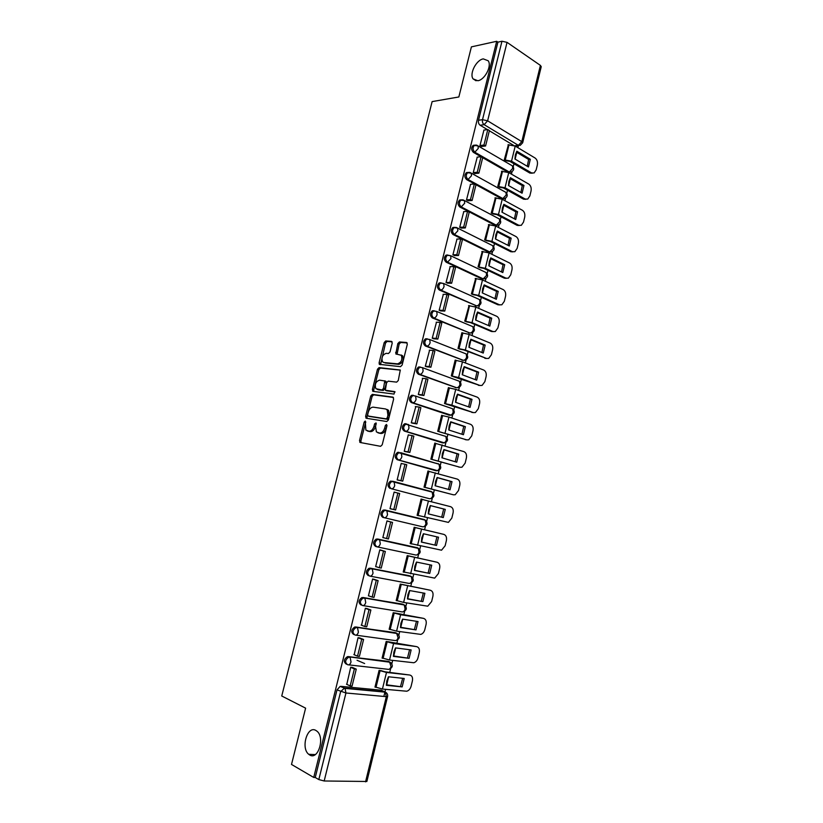 <?xml version="1.0" encoding="UTF-8"?>
<svg xmlns="http://www.w3.org/2000/svg" width="823" height="823" viewBox="0 0 823 823"><rect width="100%" height="100%" fill="white"/><g stroke="black" fill="none" stroke-linecap="round" stroke-linejoin="round"><path stroke-width="1.23" d="M365.247 421.026L364.167 422.106L359.517 440.552L360.186 442.496L380.617 446.323L382.222 444.759L386.944 425.851L386.44 424.473L385.318 425.584L384.701 428.022C383.621 431.427 381.913 433.104 379.578 433.063L376.378 431.9L375.607 426.499L376.049 422.919L374.619 423.824L374.012 426.232C372.932 429.606 371.266 431.262 368.982 431.221L365.875 430.1L365.247 421.026M365.782 421.942L360.886 440.943L361.163 442.671M387.005 425.326L386.069 428.444L384.701 428.022M376.265 423.608L375.381 426.653L374.012 426.232M477.834 80.736C484.768 79.893 492.051 65.963 488.214 60.779L483.286 58.886C476.27 59.935 469.233 73.751 473.06 78.864L477.834 80.736M309.705 754.989C318.131 760.493 325.167 737.521 316.999 731.215L315.837 730.413C307.349 725.238 300.549 748.066 308.728 754.31L309.705 754.989M482.69 157.697L508.007 172.223M508.161 172.295L509.694 172.202M467.958 172.439L466.404 172.624C464.285 174.96 464.367 177.295 466.651 179.62L501.423 198.641L503.151 198.682M461.271 199.835L459.646 199.989C457.465 202.355 457.537 204.701 459.851 207.015L494.921 225.245L496.567 225.296M454.543 227.364L452.866 227.498C450.613 229.884 450.665 232.23 453.02 234.534L488.378 251.982L489.952 252.023M447.691 254.996L446.056 255.13C443.731 257.537 443.762 259.893 446.159 262.198L481.805 278.832L483.44 278.832M475.21 305.817L476.64 305.868L440.644 290.015C438.206 287.721 438.196 285.355 440.593 282.917L443.7 283.524L444.05 286.476C443.36 288.647 442.229 289.83 440.644 290.015L439.266 289.994L476.599 305.868C478.184 305.703 479.305 304.572 479.984 302.473L479.593 299.593L478.791 299.233M434.06 310.724L432.332 310.806C429.853 313.265 429.853 315.641 432.332 317.925L469.84 333.006M427.158 338.778L425.429 338.85C422.868 341.329 422.847 343.716 425.368 345.989L462.989 360.268M420.162 366.955L418.496 367.027C415.852 369.537 415.81 371.934 418.362 374.198L456.107 387.654M413.136 395.266L411.531 395.349C408.794 397.879 408.722 400.287 411.325 402.55L449.183 415.162M406.078 423.722L404.535 423.804C401.706 426.365 401.614 428.783 404.258 431.046L442.229 442.784M398.98 452.321L397.509 452.403C394.577 454.985 394.464 457.413 397.149 459.676L435.233 470.54M392.211 343.181L391.501 341.37L385.75 340.948L384.197 342.574L379.105 362.768L379.31 364.332L400.523 366.667L402.138 365.021L407.313 344.323L406.562 342.481L399.412 341.957L397.807 343.603L395.812 353.911L401.295 355.289C402.642 359.6 401.387 362.449 397.53 363.859L383.878 362.531L382.541 361.801C381.203 357.583 382.428 354.764 386.203 353.324L388.446 353.52L390.03 351.894L392.211 343.181M313.728 777.447L291.507 764.444L305.611 708.161L281.744 695.991L432.126 101.61L458.843 96.97L471.404 46.87L496.701 41.294L313.728 777.447L315.25 777.488L318.82 779.566L340.64 691.608L344.539 688.038L384.866 691.834L386.357 692.771M372.305 394.382L370.751 395.966L365.618 416.345L366.286 418.259L386.81 421.53L388.425 419.946L393.641 399.042L392.91 397.118L372.305 394.382L373.652 394.834L372.099 396.408L366.976 416.777L367.181 418.403M372.377 389.495L377.49 369.208L379.043 367.603L400.287 370.031L398.27 380.514L396.655 382.139L388.168 381.152L386.573 382.757L385.329 390.215L394.649 391.604L394.032 394.083L373.066 391.367L372.377 389.495L373.724 389.948L378.827 369.681L377.49 369.208M513.47 145.28L489.346 130.775M487.422 129.623L480.148 125.24L484.15 124.674C482.69 123.553 482.144 121.886 482.515 119.674L501.968 41.243L507.04 42.354L540.402 65.398L541.236 66.694L522.677 142.77L521.803 141.638L540.402 65.398M383.868 696.423L385.596 689.335M386.707 684.829L388.662 676.794M389.752 672.329L390.637 668.708M391.851 663.77L392.674 660.396M393.744 655.982L395.719 647.907M396.789 643.555L397.674 639.924M398.867 635.027L399.711 631.591M400.76 627.291L402.745 619.174M403.784 614.915L404.669 611.283M405.852 606.417L406.706 602.93M407.735 598.733L409.731 590.564M410.739 586.418L411.634 582.777M412.807 577.952L413.681 574.403M414.679 570.318L416.685 562.109M417.673 558.066L418.557 554.424M419.73 549.61L420.615 546.019M421.582 542.038L423.598 533.788M424.565 529.847L425.45 526.206M426.623 521.422L427.507 517.78M428.454 513.891L430.48 505.62M431.427 501.721L432.312 498.121M433.474 493.358L434.359 489.747M435.316 485.807L437.311 477.659M438.278 473.698L439.132 470.18M440.295 465.427L441.169 461.857M442.146 457.855L444.111 449.831M445.089 445.809L445.932 442.383M447.084 437.63L447.949 434.102M448.947 430.038L450.87 422.137M451.868 418.053L452.691 414.71M453.843 409.967L454.697 406.49M455.705 402.365L457.609 394.577M458.617 390.421L459.409 387.18M460.571 382.438L461.415 379.002M462.433 374.815L464.306 367.151M465.334 362.933L466.106 359.785M467.258 355.042L468.092 351.647M469.131 347.399L470.972 339.848M472.021 335.578L472.762 332.513M473.925 327.77L474.737 324.427M475.797 320.116L477.607 312.689M478.667 308.347L479.398 305.374M480.55 300.632L481.362 297.329M482.432 292.957L484.212 285.643M485.292 281.25L485.992 278.369M487.154 273.617L487.946 270.366M489.027 265.942L490.786 258.741M491.876 254.286L492.555 251.499M493.718 246.725L494.5 243.526M495.6 239.04L497.329 231.952M498.429 227.446L499.088 224.751M500.261 219.967L501.032 216.819M502.133 212.272L503.841 205.308M504.952 200.73L505.589 198.137M506.762 193.333L507.524 190.236M508.645 185.638L510.322 178.776M511.453 174.147L512.06 171.647M513.243 166.822L513.984 163.777M515.126 159.127L516.772 152.368M517.914 147.687L518.428 145.599M496.701 41.294L497.915 42.138L501.968 41.243M340.907 686.341L381.183 690.188L385.37 692.174L345.043 688.378L340.146 686.392L345.043 688.378L345.948 692.987L324.169 780.986L318.82 779.566M365.546 781.85L386.337 696.649L387.592 696.495L366.863 781.48L324.169 780.986M364.64 663.533L357.048 660.283M381.142 670.694L379.084 670.375L374.979 687.112L375.555 687.174M352.861 667.638L350.732 667.216L346.792 684.366M360.176 638.113L358.056 637.66L354.188 654.738M388.209 641.837L386.172 641.467L382.088 658.122L382.716 658.205M367.439 608.742L365.34 608.248L361.575 625.264M395.246 613.125L393.229 612.703L389.166 629.276L389.865 629.379M374.681 579.505L372.593 578.991L368.416 595.852L368.971 595.945M402.252 584.546L400.245 584.083L396.202 600.574L397.036 600.718M381.882 550.422L379.804 549.867L375.648 566.646L376.461 566.81M409.216 556.111L407.231 555.597L403.208 572.016L404.299 572.222M389.042 521.484L386.985 520.897L382.849 537.594L384.372 537.933M416.15 527.81L414.185 527.255L410.183 543.591L412.097 544.013M390.009 508.686L392.087 509.19L390.009 508.676L394.124 492.072L396.192 492.607L394.114 492.123M417.117 515.311L419.102 515.795L417.117 515.291L421.098 499.057L423.073 499.561L421.088 499.098M402.396 463.73L401.233 463.39L397.139 479.922L399.217 480.375M429.452 471.404L427.981 470.982L424.02 487.165L426.005 487.597M408.98 435.069L408.301 434.853L404.227 451.302L406.295 451.786M435.779 443.35L434.832 443.052L430.882 459.152L432.857 459.635M415.81 406.613L411.274 422.827L413.331 423.341M442.393 415.512L441.653 415.265L437.723 431.283L439.677 431.808M422.703 378.333L418.3 394.484L420.347 395.03M449.06 387.828L448.432 387.602L444.523 403.537L446.467 404.114M429.596 350.197L425.285 366.286L427.312 366.863M455.736 360.289L455.181 360.073L451.292 375.936L453.216 376.553M436.478 322.204L432.24 338.222L434.256 338.839M462.403 332.883L461.898 332.677L458.03 348.468L459.944 349.127M443.34 294.356L439.153 310.302L441.159 310.94M469.048 305.621L464.738 321.124L466.631 321.834M450.181 266.642L446.035 282.515L448.031 283.194M475.673 278.483L471.404 293.924L473.287 294.665M456.991 239.061L452.887 254.873L454.862 255.572M482.278 251.478L478.05 266.837L479.912 267.629M463.771 211.624L459.697 227.354L461.662 228.084M488.852 224.607L484.654 239.894L486.506 240.728M470.519 184.311L466.487 199.979L468.431 200.74M495.395 197.859L491.228 213.075L493.07 213.949M477.237 157.142L473.235 172.727L475.169 173.519M501.907 171.246L497.781 186.379L499.592 187.294M483.924 130.096L479.953 145.62L481.877 146.432M508.388 144.755L504.293 159.816L506.094 160.773M480.992 156.72L473.41 152.368L474.83 152.204C472.577 149.858 472.484 147.533 474.542 145.208L476.229 145.064M429.452 498.697L391.347 488.759C388.61 486.496 388.754 484.058 391.779 481.434L394.124 481.928L394.711 485.611C394.001 487.823 392.88 488.872 391.347 488.759L429.452 498.697C430.985 498.82 432.106 497.812 432.785 495.662L432.157 492.082L431.201 491.516L393.322 481.393M384.68 509.941L424.339 519.56L425.234 520.105L425.913 523.798C425.224 525.959 424.112 526.946 422.58 526.782L382.839 517.379C380.051 515.116 380.226 512.667 383.353 510.023L425.388 520.187M376.615 546.739L375.617 546.441C372.798 544.178 372.994 541.719 376.234 539.055L418.578 548.437M368.375 575.658C365.494 573.384 365.731 570.915 369.085 568.23L409.196 575.658L411.737 576.81M361.081 605.018C358.17 602.745 358.437 600.255 361.894 597.549L402.241 604.072L404.854 605.327M353.767 634.533C350.793 632.249 351.102 629.739 354.682 627.013L395.256 632.64L397.931 633.988M346.401 664.192C343.386 661.908 343.726 659.377 347.429 656.631L388.23 661.342L390.976 662.772M474.624 145.177L473.122 145.383C471.075 147.698 471.168 150.033 473.41 152.368M440.891 282.793L439.204 282.896C436.807 285.334 436.828 287.7 439.266 289.994M437.373 463.699L436.674 463.339M393.003 481.321L390.452 481.146C387.417 483.759 387.273 486.187 390.009 488.451M430.727 491.701L429.853 491.218M402.869 604.298L402.241 604.072M396.058 632.949L395.256 632.64M389.207 661.743L388.23 661.342M518.829 145.548L515.27 146.093M497.915 42.138L478.513 120.271C478.142 122.462 478.688 124.129 480.148 125.24M315.25 777.488L337.008 689.9L340.146 686.392M382.314 690.692L381.183 690.188M368.128 431.18L367.295 430.933M375.381 426.653C374.3 430.018 372.624 431.674 370.35 431.633L368.663 431.345M378.673 433.001L377.86 432.764M386.069 428.444C384.989 431.849 383.281 433.526 380.956 433.474L379.228 433.176M393.466 397.468L373.652 394.834M367.655 414.689L368.128 416.026L386.152 418.856L387.273 417.745L387.921 415.173L387.17 409.864L385.617 408.969L373.272 407.159C371.008 407.179 369.342 408.846 368.282 412.179L367.655 414.689M369.352 416.407L368.128 416.026M386.975 409.412L388.538 410.307L389.279 415.605L388.641 418.177L387.52 419.288L369.486 416.448M400.359 370.144L380.38 368.076L378.827 369.681M386.892 390.853L395.102 391.954M379.516 380.144C375.71 381.543 374.506 384.382 375.905 388.672L381.923 389.999L383.508 388.394L384.752 380.967L379.516 380.144M377.819 389.608L377.181 389.392M385.154 381.111L386.1 381.44L386.316 383.034L384.855 388.857L383.281 390.452L378.539 389.855M373.724 389.948L373.879 391.47M401.213 355.011L402.632 355.793C403.99 360.093 402.735 362.943 398.877 364.342L385.226 363.015M407.22 342.944L400.739 342.471L399.145 344.107L397.056 354.26M392.139 341.823L387.088 341.452L385.524 343.078L380.555 364.671M386.81 680.981L386.368 685.322L402.159 686.896L404.206 678.461L388.456 676.773L386.81 680.981M380.843 670.57L384.938 671.794L409.751 675.025L386.491 672.463L379.084 670.385M352.295 667.391L356.256 669.13L354.374 668.924L350.166 685.919L346.514 684.242M354.374 668.924L350.711 667.319M356.256 669.13L352.059 686.104L350.166 685.919M409.751 675.025C412.086 675.621 412.961 677.586 412.395 680.919L411.119 686.207C410.327 688.933 408.877 690.61 406.757 691.227L382.438 689.036L375.031 686.938M386.357 684.787L402.159 686.896M402.663 678.296L400.606 686.217M393.878 652.063L393.435 656.394L409.103 658.328L411.14 649.933L395.513 647.886L393.878 652.063M387.839 641.693L416.644 646.631L393.569 643.524L386.172 641.498M359.538 637.856L363.581 639.492L361.719 639.234L357.532 656.157L353.859 654.604M361.719 639.234L358.036 637.753M363.581 639.492L359.404 656.384L357.532 656.157M416.644 646.631C418.948 647.279 419.823 649.265 419.257 652.588L417.991 657.844C417.23 660.478 415.831 662.114 413.794 662.752L389.536 660.015L382.129 657.958M393.425 655.952L409.103 658.328M409.587 649.728L407.539 657.7M400.904 623.278L400.472 627.599L416.006 629.904L418.033 621.55L402.54 619.133L400.904 623.278M394.773 612.95L423.495 618.361L400.606 614.73L393.219 612.744M366.698 608.464L370.875 609.997L369.023 609.699L364.856 626.529L361.174 625.11M369.023 609.699L365.319 608.341M370.875 609.997L366.719 626.807L364.856 626.529M423.495 618.361C425.789 619.071 426.653 621.077 426.088 624.39L424.822 629.626C424.092 632.167 422.755 633.761 420.79 634.399L396.593 631.138L389.197 629.132M400.462 627.249L416.006 629.904M416.469 621.303L414.432 629.328M407.91 594.638L407.467 598.949L422.878 601.613L424.894 593.301L409.525 590.533L407.91 594.638M401.583 584.33L430.316 590.245L400.235 584.135M373.745 579.197L378.127 580.657L376.286 580.318L372.15 597.066L368.437 595.759M376.286 580.318L372.572 579.083M378.127 580.657L373.992 597.375L372.15 597.066M430.316 590.245C432.589 590.996 433.443 593.033 432.888 596.336L431.622 601.541L427.754 606.191L403.62 602.405L396.233 600.44M407.457 598.681L422.878 601.613M423.32 593.023L421.304 601.078M414.874 566.131L414.432 570.442L429.719 573.466L431.725 565.195L416.479 562.068L414.874 566.131M408.126 555.782L437.106 562.253L407.22 555.669M380.514 550.021L385.349 551.461L383.518 551.081L379.403 567.747L375.669 566.553M383.518 551.081L379.784 549.959M385.349 551.461L381.234 568.096L379.403 567.747M437.106 562.253C439.359 563.066 440.202 565.113 439.647 568.405L438.392 573.59L434.667 578.127L403.239 571.892M414.432 570.267L429.719 573.466M430.141 564.866L428.135 572.983M421.798 537.769L421.366 542.079L436.519 545.454L438.525 537.213L423.403 533.736L421.798 537.769M414.175 527.286L443.854 534.394L414.164 527.337M386.975 520.938L392.53 522.41L390.719 521.988L386.615 538.571L382.87 537.501M390.719 521.988L386.964 520.99M392.53 522.41L388.435 538.972L386.615 538.571M443.854 534.394C446.087 535.259 446.93 537.337 446.375 540.618L445.13 545.772L441.55 550.196L410.204 543.489M421.366 541.987L436.519 545.454M436.931 536.853L434.925 545.011M428.701 509.55L428.258 513.85L443.288 517.574L445.284 509.375L430.285 505.548L428.701 509.55M393.795 509.54L395.596 509.982L399.669 493.512L397.879 493.049L393.795 509.54L390.03 508.593M397.879 493.049L394.104 492.164M421.078 499.149L450.582 506.68C452.794 507.596 453.627 509.684 453.072 512.955L451.827 518.089L448.401 522.399L417.138 515.219M430.275 505.569L443.679 508.995L441.694 517.173M443.679 508.995L445.284 509.375M435.562 481.465L435.12 485.755L450.037 489.829L452.012 481.671L437.147 477.494L435.562 481.465M424.03 487.165L453.452 494.818L424.04 487.082M397.139 479.912L402.725 481.146L406.778 464.758L404.998 464.254L400.945 480.663L397.159 479.83M404.998 464.254L401.202 463.483M402.725 481.146L400.945 480.663M453.452 494.818L455.212 494.736L458.504 490.539L459.738 485.436C460.294 482.175 459.471 480.056 457.269 479.089L427.96 471.095M437.085 477.597L450.407 481.332L448.473 489.397M450.407 481.332L452.012 481.671M442.393 453.514L441.951 457.804L456.744 462.207L458.709 454.09L443.957 449.584L442.393 453.514M431.931 459.46L460.129 467.279L430.902 459.09M405.091 451.56L409.823 452.444L413.856 436.139L412.086 435.593L408.054 451.92L404.247 451.21M412.086 435.593L408.28 434.945M409.823 452.444L408.054 451.92M460.129 467.279L461.981 467.207L465.139 463.123L466.374 458.041C466.919 454.79 466.106 452.65 463.925 451.632L434.801 443.175M443.864 449.759L457.094 453.802L455.212 461.754M459.049 467.073L458.524 466.97M457.094 453.802L458.709 454.09M449.183 425.707L448.751 429.976L463.421 434.729L465.376 426.653L450.747 421.798L449.183 425.707M439.071 431.715L466.775 439.883L437.733 431.231M412.457 423.197L416.88 423.896L420.892 407.663L419.144 407.076L415.121 423.331L411.305 422.734M419.144 407.076L415.306 406.552M416.88 423.896L415.121 423.331M466.775 439.883L468.719 439.811L471.754 435.83L472.978 430.768C473.523 427.528 472.721 425.378 470.561 424.308L448.947 417.066L441.612 415.399M450.603 422.045L463.761 426.407L461.919 434.246M465.962 439.749L465.16 439.616M463.761 426.407L465.376 426.653M455.952 398.023L455.51 402.293L470.056 407.385L472.011 399.34L457.506 394.155L455.952 398.023M446.015 404.052L473.39 412.611L451.858 405.163L444.533 403.507M419.617 394.937L423.907 395.482L427.898 379.331L426.16 378.714L422.158 394.875L418.321 394.392M426.16 378.714L422.312 378.292M423.907 395.482L422.158 394.875M384.855 381.121L385.853 381.234M473.39 412.611L475.416 412.549L478.328 408.671L479.552 403.64C480.097 400.4 479.295 398.229 477.155 397.118L455.716 389.382L448.391 387.746M457.321 394.474L470.386 399.134L468.596 406.871M472.844 412.539L471.764 412.385M470.386 399.134L472.011 399.34M462.68 370.484L462.248 374.743L476.671 380.164L478.616 372.161L464.223 366.647L462.68 370.484M452.856 376.523L479.974 385.473L458.617 377.531L451.302 375.916M426.674 366.801L430.892 367.212L434.863 351.143L433.145 350.475L429.164 366.564L425.306 366.194M433.145 350.475L429.277 350.166M396.974 354.075L395.873 353.983M430.892 367.212L429.164 366.564M479.974 385.473L482.072 385.411L484.87 381.635L486.084 376.625C486.63 373.405 485.837 371.214 483.718 370.052L462.454 361.822L455.14 360.237M464.007 367.027L476.98 372.006L475.241 379.629M479.686 385.442L478.338 385.298M476.98 372.006L478.616 372.161M469.377 343.068L468.945 347.327L483.255 353.067L485.189 345.104L470.91 339.261L469.377 343.068M459.635 349.106L463.709 349.898L486.527 358.458L465.345 350.022L458.03 348.458M433.67 338.798L437.846 339.076L441.797 323.089L440.099 322.39L436.139 338.397L432.26 338.14M440.099 322.39L436.211 322.194M437.846 339.076L436.139 338.397M486.527 358.458L488.708 358.406L491.393 354.734L492.596 349.744C493.142 346.534 492.36 344.323 490.251 343.109L469.161 334.395L461.857 332.852M470.653 339.724L483.543 344.991L481.856 352.511M486.486 358.458L484.881 358.324M483.543 344.991L485.189 345.104M476.044 315.785L475.612 320.034L489.798 326.114L491.732 318.182L477.566 312.01L476.044 315.785M466.374 321.824L470.386 322.575L491.403 331.484L493.049 331.576L472.032 322.657L464.748 321.135M440.614 310.919L444.77 311.084L448.7 295.179L447.012 294.439L443.072 310.364L439.173 310.22M447.012 294.439L443.103 294.346M444.77 311.084L443.072 310.364M493.049 331.576L495.292 331.535L497.874 327.955L499.077 322.997C499.612 319.797 498.841 317.555 496.753 316.299L475.838 307.102L468.544 305.6M477.268 312.534L490.076 318.11L488.44 325.527M493.142 331.618L491.403 331.484M490.076 318.11L491.732 318.182M482.679 288.636L482.247 292.875L496.32 299.274L498.234 291.383L484.191 284.892L482.679 288.636M473.06 294.665L477.042 295.385L497.884 304.767L499.53 304.819L478.698 295.426L471.445 293.934M447.517 283.184L451.652 283.235L455.572 267.403L453.895 266.621L449.965 282.474L446.056 282.433M453.895 266.621L449.965 266.642M451.652 283.235L449.965 282.474M499.53 304.819L501.845 304.788L504.324 301.311L505.528 296.362C506.063 293.173 505.291 290.92 503.223 289.614L482.484 279.943L475.19 278.483M483.862 285.488L496.578 291.352L494.983 298.667M499.746 304.911L497.884 304.767M496.578 291.352L498.234 291.383M489.284 261.611L488.852 265.85L502.812 272.567L504.715 264.718L490.786 257.908L489.284 261.611M479.706 267.629L483.667 268.329L504.334 278.174L505.991 278.184L485.323 268.319L478.112 266.878M454.378 255.583L458.504 255.511L462.403 239.76L460.736 238.937L456.837 254.719L452.907 254.78M460.736 238.937L456.796 239.071M458.504 255.511L456.837 254.719M505.991 278.184L508.367 278.174L510.754 274.779L511.947 269.862C512.482 266.683 511.721 264.409 509.663 263.051L489.088 252.908L481.815 251.488M490.415 258.556L503.059 264.728L501.505 271.94M506.32 278.318L504.334 278.174M503.059 264.728L504.715 264.718M495.847 234.72L495.415 238.948L509.262 245.984L511.165 238.176L497.349 231.047L495.847 234.72M486.321 240.728L490.261 241.396L510.754 251.715L512.42 251.684L491.917 241.345L484.737 239.935M461.199 228.105L465.324 227.93L469.203 212.252L467.546 211.398L463.668 227.097L459.718 227.271M467.546 211.398L463.596 211.634M465.324 227.93L463.668 227.097M512.42 251.684L514.859 251.684L517.142 248.381L518.336 243.485C518.871 240.306 518.109 238.022 516.072 236.613L495.672 226.006L488.399 224.628M496.948 231.757L509.499 238.228L507.986 245.336M512.852 251.859L510.754 251.715M509.499 238.228L511.165 238.176M502.39 207.962L501.958 212.18L515.692 219.525L517.585 211.748L503.882 204.31L502.39 207.962M492.905 213.959L496.814 214.587L517.142 225.368L518.819 225.296L498.481 214.494L491.331 213.126M467.978 200.771L472.114 200.483L475.961 184.877L474.336 183.992L470.468 199.608L466.507 199.886M474.336 183.992L470.355 184.331M472.114 200.483L470.468 199.608M518.819 225.296L521.309 225.317L523.51 222.097L524.693 217.231C525.218 214.062 524.477 211.758 522.451 210.307L502.215 199.238L494.952 197.89M503.439 205.092L515.908 211.85L514.437 218.856M519.354 225.523L517.142 225.368M515.908 211.85L517.585 211.748M508.902 181.317L508.47 185.535L522.091 193.199L523.973 185.453L510.383 177.706L508.902 181.317M499.448 187.305L503.347 187.911L523.51 199.156L525.187 199.043L505.024 187.778L497.884 186.44M474.727 173.56L478.863 173.169L482.7 157.646L481.074 156.709L477.237 172.254L473.256 172.645M481.074 156.709L477.093 157.162M478.863 173.169L477.237 172.254M525.187 199.043L527.728 199.084L529.847 195.946L531.02 191.09C531.555 187.942 530.814 185.607 528.808 184.115L508.737 172.593L501.474 171.287M509.91 178.54L522.286 185.587L520.866 192.51M525.825 199.3L523.51 199.156M522.286 185.587L523.973 185.453M515.373 154.806L514.941 159.014L528.459 166.987L530.331 159.281L516.854 151.226L515.373 154.806M505.96 160.783L509.838 161.359L529.837 173.056L531.524 172.902L511.525 161.185L504.406 159.888M481.445 146.484L485.58 145.98L489.397 130.538L487.792 129.571L483.965 145.033L479.974 145.527M487.792 129.571L483.79 130.116M485.58 145.98L483.965 145.033M531.524 172.902L534.106 172.964L536.154 169.908L537.316 165.084C537.851 161.936 537.121 159.59 535.125 158.047L515.219 146.072L507.976 144.807M516.35 152.121L528.644 159.456L527.255 166.277M532.255 173.211L529.837 173.056M528.644 159.456L530.331 159.281M365.525 422.528L364.167 422.106M386.687 426.005L385.318 425.584M375.977 424.246L374.619 423.824M511.33 165.258L512.472 165.917C514.447 168.489 514.005 170.536 511.124 172.069L509.324 172.038L474.83 152.204L478.266 148.407L478.04 145.877L473.122 145.383M507.904 172.172L509.324 172.038L512.729 168.396L512.472 165.917L476.836 145.208M504.756 191.738L505.96 192.407C507.986 194.989 507.544 197.047 504.612 198.559L502.832 198.549L468.061 179.496C465.777 177.161 465.695 174.826 467.814 172.48L469.583 172.388M501.423 198.641L502.832 198.549L506.248 194.958L505.96 192.407L471.24 173.139L471.497 175.752L468.061 179.496L466.651 179.62M498.141 218.342L499.417 219.011C501.505 221.624 501.053 223.681 498.069 225.193L496.32 225.183L461.25 206.923C458.936 204.598 458.864 202.263 461.055 199.886L462.917 199.835M494.921 225.245L496.32 225.183L499.726 221.644L499.417 219.011L464.409 200.534L464.686 203.23L461.25 206.923L459.851 207.015M491.496 245.079L492.843 245.748C494.983 248.381 494.53 250.439 491.485 251.941L489.778 251.951L454.419 234.483C452.064 232.179 452.012 229.823 454.265 227.436L456.209 227.426M488.378 251.982L489.778 251.951L493.172 248.453L492.843 245.748L457.537 228.064L457.845 230.841L454.419 234.483L453.02 234.534M485.21 272.115L486.228 272.608C488.43 275.263 487.977 277.33 484.87 278.822L483.204 278.843L447.547 262.177C445.15 259.883 445.12 257.517 447.445 255.109L450.644 255.727L450.963 258.587L447.547 262.177L446.159 262.198M481.805 278.832L483.204 278.843L486.588 275.396L486.228 272.608L450.644 255.727L446.056 255.13M439.204 282.896L443.7 283.524L479.593 299.593C481.856 302.267 481.393 304.356 478.214 305.837L476.599 305.868M472.268 326.433L472.916 326.7C475.241 329.416 474.778 331.504 471.528 332.976L469.954 333.017L433.711 317.987C431.231 315.703 431.231 313.326 433.711 310.857L436.725 311.454L437.106 314.499C436.416 316.68 435.285 317.843 433.711 317.987L432.332 317.925M468.575 332.934L469.954 333.017C471.538 332.893 472.659 331.782 473.338 329.673L472.916 326.7L436.725 311.454L432.332 310.806M465.705 353.736L466.209 353.941C468.596 356.688 468.133 358.787 464.81 360.258L463.287 360.299L426.736 346.092C424.215 343.819 424.236 341.432 426.798 338.942L429.719 339.529L430.131 342.666C429.431 344.847 428.299 345.989 426.736 346.092L425.368 345.989M461.909 360.176L463.287 360.299C464.861 360.217 465.983 359.116 466.662 357.007L466.209 353.941L429.719 339.529L425.429 338.85M459.08 381.162L459.471 381.306C461.929 384.084 461.456 386.203 458.051 387.664L456.58 387.715L419.73 374.342C417.168 372.068 417.21 369.681 419.864 367.161L422.672 367.727L423.115 370.967C422.415 373.158 421.283 374.28 419.73 374.342L418.362 374.198M455.212 387.551L456.58 387.715C458.154 387.674 459.275 386.594 459.944 384.464L459.471 381.306L422.672 367.727L418.496 367.027M452.413 408.712L452.691 408.805C455.222 411.623 454.749 413.753 451.261 415.204L412.683 402.735C410.08 400.462 410.152 398.065 412.889 395.524L415.594 396.069L416.068 399.412C415.368 401.614 414.236 402.714 412.683 402.735L411.325 402.55M448.484 415.059L449.852 415.255C451.405 415.255 452.527 414.195 453.206 412.066L452.691 408.805L415.594 396.069L411.531 395.349M445.696 436.375L445.881 436.427C448.484 439.287 448 441.437 444.43 442.877L405.605 431.262C402.961 428.999 403.054 426.581 405.883 424.02L408.475 424.545L408.98 428.001C408.28 430.203 407.159 431.293 405.605 431.262L404.258 431.046M441.725 442.702L443.083 442.939C444.636 442.98 445.757 441.93 446.436 439.801L445.881 436.427L404.535 423.804M400.626 452.66L439.029 464.193C441.714 467.083 441.231 469.254 437.569 470.684L398.497 459.944C395.801 457.681 395.925 455.253 398.846 452.66L401.315 453.164L401.861 456.734C401.161 458.946 400.04 460.016 398.497 459.944L397.149 459.676M434.925 470.478L436.283 470.746C437.826 470.828 438.947 469.799 439.626 467.659L439.029 464.193L397.509 452.403M514.684 145.774L518.367 145.342L484.15 124.674L487.617 120.816L521.803 141.638L518.367 145.342L520.198 145.383L522.677 142.77M507.04 42.354L487.617 120.816L482.515 119.674L478.513 120.271M387.592 696.495C387.911 694.53 387.17 693.089 385.37 692.174L386.337 696.649L345.948 692.987L337.008 689.9M377.479 538.972L417.456 547.748L418.279 548.262L419 552.079C418.321 554.239 417.21 555.216 415.677 555L377.201 546.884M370.237 568.148L410.523 576.079L411.294 576.553L412.066 580.493C411.377 582.663 410.266 583.62 408.743 583.363L370.124 576.172M362.953 597.477L403.568 604.535L404.268 604.977L405.091 609.051C404.391 611.222 403.291 612.158 401.778 611.859L363.005 605.594M355.639 626.951L396.573 633.144L398.075 637.743C397.386 639.924 396.285 640.839 394.773 640.5L355.845 635.161M348.294 656.569L389.546 661.887L391.028 666.579C390.339 668.77 389.238 669.665 387.736 669.274L348.654 664.861M347.697 664.758C344.683 662.464 345.022 659.943 348.726 657.186L350.156 657.505L351.01 661.959C350.289 664.223 349.178 665.149 347.697 664.758M355.063 635.047C352.09 632.774 352.398 630.264 355.978 627.527L357.573 627.877L358.386 632.198C357.666 634.451 356.554 635.397 355.063 635.047M362.398 605.491C359.476 603.218 359.744 600.728 363.21 598.012L364.959 598.393L365.721 602.58C365.001 604.823 363.9 605.8 362.398 605.491M369.692 576.09C366.811 573.816 367.048 571.337 370.401 568.652L372.315 569.063L373.025 573.117C372.305 575.349 371.194 576.347 369.692 576.09M376.944 546.832C374.115 544.569 374.321 542.1 377.562 539.435L379.619 539.878L380.288 543.797C379.578 546.03 378.457 547.038 376.944 546.832M384.166 517.729C381.378 515.455 381.553 513.007 384.691 510.363L386.892 510.826L387.52 514.632C386.81 516.854 385.689 517.883 384.166 517.729M438.031 463.606L438.947 464.162M456.168 227.405L457.537 228.064L452.866 227.498M463.071 199.876L464.409 200.534L459.646 199.989M469.974 172.48L471.24 173.139L466.404 172.624M370.35 431.633L368.982 431.221M380.956 433.474L379.578 433.063M360.886 440.943L359.517 440.552M366.976 416.777L365.618 416.345M372.099 396.408L370.751 395.966M387.52 419.288L386.152 418.856M388.641 418.177L387.273 417.745M389.279 415.605L387.921 415.173M380.38 368.076L379.043 367.603M387.17 390.946L385.822 390.493M383.281 390.452L381.923 389.999M384.855 388.857L383.508 388.394M386.316 383.034L384.969 382.572M385.606 381.162L384.557 380.792M398.877 364.342L397.53 363.859M396.953 352.861L395.616 352.367M399.145 344.107L397.807 343.603M400.739 342.471L399.412 341.957M380.442 363.252L379.105 362.768M385.524 343.078L384.197 342.574M387.088 341.452L385.75 340.948M380.051 670.807L375.998 687.37M386.491 672.463L382.438 689.036M387.139 641.878L383.106 658.359M393.569 643.524L389.536 660.015M394.196 613.094L390.174 629.502M400.606 614.73L396.593 631.138M401.223 584.464L397.221 600.78M407.611 586.069L403.62 602.405M408.208 555.957L404.227 572.201M414.586 557.562L410.615 573.806M415.162 527.605L411.191 543.766M421.53 529.189L417.57 545.351M422.076 499.386L418.135 515.465M428.433 500.95L424.493 517.039M428.958 471.301L425.038 487.309M435.305 472.855L431.386 488.862M435.809 443.35L431.91 459.275M442.136 444.893L438.248 460.829M442.63 415.543L438.741 431.396M448.947 417.066L445.068 432.929M449.409 387.87L445.541 403.64M455.716 389.382L451.858 405.163M456.168 360.32L452.321 376.018M462.454 361.822L458.617 377.531M462.886 332.914L459.049 348.541M469.161 334.395L465.345 350.022M469.573 305.631L465.756 321.186M475.838 307.102L472.032 322.657M476.229 278.493L472.433 293.965M482.484 279.943L478.698 295.426M482.844 251.468L479.079 266.868M489.088 252.908L485.323 268.319M489.438 224.586L485.683 239.905M495.672 226.006L491.917 241.345M496.002 197.818L492.257 213.075M502.215 199.238L498.481 214.494M502.534 171.184L498.81 186.368M508.737 172.593L505.024 187.778M509.026 144.683L505.322 159.785M515.219 146.072L511.525 161.185M347.429 656.631L390.112 662.248C393.281 665.056 392.993 667.371 389.238 669.202M354.682 627.013L397.211 633.545C400.317 636.395 399.978 638.689 396.202 640.428M361.894 597.549L404.268 604.977C407.313 607.868 406.932 610.141 403.126 611.787M369.085 568.23L411.294 576.553C414.278 579.485 413.846 581.727 410.008 583.291M376.234 539.055L418.279 548.262C421.201 551.235 420.728 553.467 416.86 554.939M383.353 510.023L425.234 520.105C428.083 523.089 427.579 525.3 423.732 526.72M390.452 481.146L432.157 492.082C434.914 495.024 434.421 497.205 430.666 498.635M315.302 754.578L308.728 754.31M476.095 80.798L473.06 78.864M361.132 442.64L359.764 442.239M367.068 418.382L365.844 418.002M388.538 410.307L387.17 409.864M386.1 381.44L384.752 380.967M373.58 391.429L372.593 391.1M402.632 355.793L401.295 355.289M396.665 354.229L395.812 353.911M380.164 364.63L379.31 364.332"/></g></svg>
